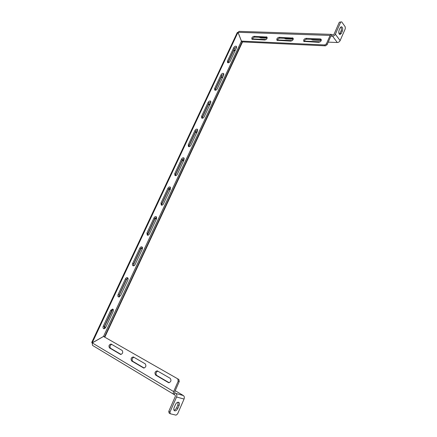 <?xml version="1.0" encoding="UTF-8"?>
<svg xmlns="http://www.w3.org/2000/svg" width="437" height="437" viewBox="0 0 437 437"><rect width="100%" height="100%" fill="white"/><g stroke="black" fill="none" stroke-linecap="round" stroke-linejoin="round"><path stroke-width="0.66" d="M174.707 392.759L175.876 393.458C176.881 394.25 177.111 395.43 176.559 397.009L169.955 412.091L168.78 411.348L175.379 396.293L175.15 395.114L173.888 394.392C173.199 393.852 173.112 392.912 173.631 391.574L178.203 381.168L179.252 381.485L174.691 391.874L174.855 392.847L174.134 394.496M175.21 390.694L183.36 395.545C184.365 396.332 184.6 397.495 184.059 399.052L177.58 413.932L176.04 415.15L170.25 413.768L169.081 413.025L168.78 411.348M341.712 21.872L339.325 22.194L341.712 21.872L345.225 26.832L345.285 28.749L340.117 40.625C339.478 41.815 338.533 42.449 337.298 42.515L328.231 42.132M320.261 41.794L304.283 41.116M292.271 40.603L277.49 39.975M266.204 39.499L252.488 38.915M242.54 41.919L104.885 336.993M105.099 328.307L104.776 326.089L112.741 309.549M104.733 327.947L105.574 327.684M119.465 296.876L119.399 294.849L126.61 279.445L127.975 278.2M142.538 248.38L142.271 247.845M133.607 265.833L133.755 264.177L140.84 249.046L142.549 247.845M156.457 218.882L156.096 218.068M147.651 234.691L154.807 219.199L156.708 218.145M170.091 189.729L169.676 188.828M161.652 204.592L168.529 189.882L170.452 188.953M183.48 161.084L183.027 160.1M175.401 175.204L182.011 161.084L183.54 160.079L183.879 160.232M196.645 132.941L196.142 131.881M188.91 146.34L195.257 132.788L196.661 131.827L197.076 132.018M209.574 105.284L209.044 104.148M202.184 117.99L208.269 104.978L209.558 104.066L210.039 104.29M222.286 78.103L221.728 76.89M215.222 90.131L221.062 77.655L222.247 76.781L222.783 77.038M234.784 51.375L234.205 50.102M228.032 62.753L233.637 50.79L234.718 49.96L235.308 50.25M306.053 38.336L320.261 38.888L321.058 39.21C321.566 40.772 320.791 41.81 318.742 42.329L303.802 41.422C303.294 39.893 304.048 38.866 306.053 38.336L306.747 39.204L321.337 39.838M304.228 41.662C304.409 40.259 305.25 39.439 306.747 39.204M279.112 37.292L293.047 38.079C293.533 39.581 292.801 40.597 290.845 41.122L276.971 40.297C276.484 38.833 277.2 37.828 279.112 37.292L279.827 38.134L293.314 38.696M277.424 40.526C277.615 39.161 278.413 38.363 279.827 38.134M253.984 36.315L266.958 37.036C267.428 38.478 266.728 39.467 264.86 40.002L251.941 39.243C251.477 37.833 252.154 36.861 253.984 36.315L254.722 37.129L267.22 37.642M252.417 39.456C252.619 38.134 253.384 37.358 254.722 37.129M331.295 34.365L239.203 31.366L238.034 32.234L241.448 41.105L242.196 41.903L325.445 45.841L324.757 44.956L326.401 43.847L330.104 35.424L331.295 34.365L331.989 34.78L331.404 36.107L330.776 36.32L327.084 44.732L325.445 45.841M241.448 41.105L324.757 44.956M327.084 44.732L326.401 43.847M339.385 34.261L341.046 31.032C341.619 29.377 341.526 28.034 340.756 26.996M342.362 31.065L341.368 33.349L340.019 34.561C338.741 33.993 338.435 32.551 339.101 30.224L340.101 27.93L341.434 26.728C342.717 27.291 343.029 28.738 342.362 31.065L341.046 31.032M340.647 22.216L335.392 34.217C334.742 35.424 333.792 36.069 332.546 36.145L330.929 36.091M339.325 22.194L334.076 34.173L333.125 34.818L331.989 34.78M321.277 40.384L312.745 40.04L310.827 39.368M293.254 39.248L285.918 38.948L284.083 38.303M267.149 38.188L260.878 37.932L259.119 37.309M238.034 32.365L237.264 32.551L91.715 342.471L92.234 342.87M104.339 328.755L104.334 326.537L103.285 326.166L110.736 310.27L112.713 309.03C113.456 309.483 113.598 310.314 113.139 311.526L105.672 327.493L103.738 328.733C102.963 328.274 102.815 327.417 103.285 326.166M113.15 309.391L111.763 310.669L104.334 326.537M133.585 265.833L133.64 263.937L132.662 263.467L139.835 248.15C140.446 247.069 141.156 246.654 141.976 246.91L142.315 249.128L135.12 264.511C134.525 265.581 133.826 265.996 133.023 265.756C132.356 265.314 132.236 264.549 132.662 263.467M142.386 247.315L140.796 248.648L133.64 263.937M161.772 205.193L161.881 203.604L160.969 203.041L167.884 188.276C168.556 187.129 169.321 186.714 170.179 187.031L170.43 188.997L163.498 203.822C162.848 204.953 162.094 205.368 161.248 205.068L160.969 203.041M170.556 187.484L168.786 188.86L161.881 203.604M188.97 146.706L189.123 145.412L188.271 144.762L194.946 130.516C195.672 129.314 196.481 128.899 197.371 129.265L197.551 130.996L190.865 145.303C190.15 146.488 189.352 146.908 188.473 146.553L188.271 144.762M197.715 129.773L195.781 131.187L189.123 145.412M215.239 90.279L215.414 89.252L214.622 88.52L221.062 74.765C221.849 73.514 222.701 73.088 223.613 73.503L223.728 75.022L217.271 88.831C216.495 90.077 215.66 90.497 214.753 90.098L214.622 88.52M223.908 74.061L221.843 75.514L215.414 89.252M228.038 62.802L228.218 61.896L227.453 61.131L233.784 47.611C234.598 46.338 235.467 45.912 236.384 46.338L236.472 47.764L230.124 61.333C229.327 62.6 228.469 63.026 227.551 62.611L227.453 61.131M236.652 46.923L234.538 48.398L228.218 61.896M202.216 118.241L202.386 117.083L201.561 116.395L208.121 102.395C208.875 101.165 209.705 100.75 210.607 101.138L210.754 102.766L204.183 116.816C203.44 118.034 202.621 118.454 201.725 118.072L201.561 116.395M210.929 101.674L208.93 103.105L202.386 117.083M175.488 175.685L175.625 174.248L174.74 173.642L181.535 159.139C182.234 157.959 183.021 157.544 183.901 157.894L184.114 159.734L177.302 174.297C176.619 175.461 175.849 175.876 174.98 175.548L174.74 173.642M184.261 158.374L182.404 159.767L175.625 174.248M147.804 235.237L147.886 233.495L146.941 232.976L153.988 217.943C154.627 216.823 155.364 216.413 156.206 216.703L156.501 218.79L149.438 233.888C148.815 234.991 148.088 235.401 147.264 235.133L146.941 232.976M156.599 217.129L154.917 218.484L147.886 233.495M119.099 297.002L119.121 294.948L118.11 294.522L125.419 278.921C126.003 277.872 126.686 277.457 127.478 277.686C128.167 278.129 128.298 278.915 127.861 280.035L120.536 295.707L118.52 296.947C117.799 296.499 117.662 295.691 118.11 294.522M127.904 278.063L126.413 279.369L119.121 294.948M242.174 41.919L241.426 41.122L103.52 336.43L104.574 336.785L242.147 41.854M241.426 41.122L237.985 32.311L92.202 342.859L103.52 336.43M103.52 336.457L178.853 379.474L103.52 336.457L92.169 342.963L92.557 345.421L173.888 394.392M122.163 350.447C123.239 352.506 122.704 353.828 120.557 354.412L109.496 347.923C108.48 345.902 109.015 344.607 111.102 344.045L122.163 350.447M111.659 344.351C109.9 345.399 109.534 346.705 110.561 348.267L121.082 354.456M145.248 363.846C146.444 366.015 145.903 367.397 143.631 367.992L131.679 360.984C130.554 358.853 131.095 357.504 133.301 356.931L145.248 363.846M133.842 357.22C131.985 358.296 131.619 359.662 132.744 361.317L144.177 368.041M170.222 378.333C171.544 380.627 170.998 382.075 168.589 382.681L155.638 375.088C154.387 372.843 154.933 371.428 157.276 370.849L170.222 378.333M157.784 371.117C155.823 372.215 155.457 373.646 156.697 375.405L169.157 382.736M179.252 381.485L178.853 379.474M177.804 379.158L178.203 381.168M178.099 402.187L177.897 404.848L176.652 407.705C175.936 409.174 175.035 409.988 173.942 410.152M177.821 408.437L179.072 405.569C179.662 404.039 179.569 402.963 178.799 402.351C177.575 401.931 176.45 402.69 175.417 404.624L174.155 407.513C173.571 409.032 173.653 410.103 174.412 410.72C175.652 411.151 176.788 410.387 177.821 408.437L176.652 407.705M169.955 412.091L170.25 413.768M320.949 39.772L320.261 38.888M293.052 38.658L292.342 37.806M267.062 37.626L266.335 36.795M238.007 32.294L330.104 35.424M341.368 33.349L340.052 33.31M312.745 40.04L313.007 39.456M285.918 38.948L286.175 38.385M260.878 37.932L261.129 37.385M340.117 40.625L335.392 34.217M337.298 42.515L332.546 36.145M111.763 310.669L110.736 310.27M140.796 248.648L139.835 248.15M168.786 188.86L167.884 188.276M195.781 131.187L194.946 130.516M221.843 75.514L221.062 74.765M234.538 48.398L233.784 47.611M208.93 103.105L208.121 102.395M182.404 159.767L181.535 159.139M154.917 218.484L153.988 217.943M126.413 279.369L125.419 278.921M183.36 395.545L175.876 393.458M92.202 342.887L173.631 391.574M120.809 354.467L120.377 354.331M110.561 348.267L109.496 347.923M143.926 368.052L143.423 367.894M132.744 361.317L131.679 360.984M168.939 382.746L168.349 382.572M156.697 375.405L155.638 375.088M184.059 399.052L176.559 397.009M179.072 405.569L177.897 404.848"/></g></svg>
